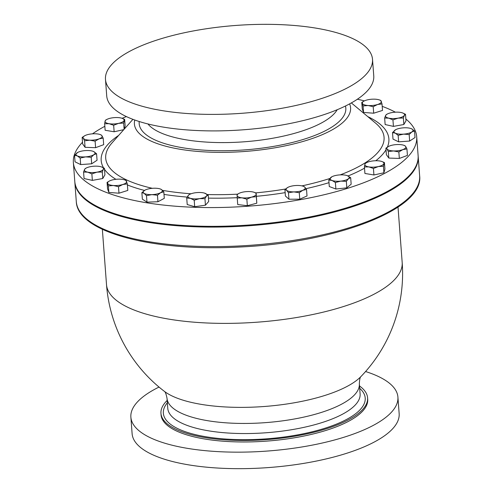 <?xml version="1.0" encoding="UTF-8"?>
<svg xmlns="http://www.w3.org/2000/svg" width="493" height="493" viewBox="0 0 493 493"><rect width="100%" height="100%" fill="white"/><g stroke="black" fill="none" stroke-linecap="round" stroke-linejoin="round"><path stroke-width="0.74" d="M167.176 400.433A103.61 34.066 -4.3 0 0 160.958 413.393A103.61 34.066 -4.3 0 0 172.84 427.671A103.61 34.066 -4.3 0 0 290.322 436.927A103.61 34.066 -4.3 0 0 367.593 397.857A103.61 34.066 -4.3 0 0 359.508 385.97M160.958 413.393L161.069 414.89A103.61 34.066 -4.3 0 0 172.951 429.169A103.61 34.066 175.7 0 0 290.439 438.431A103.61 34.066 175.7 0 0 367.71 399.355L367.593 397.857M159.023 387.067A133.899 44.025 -4.3 0 0 130.873 417.164A133.899 44.025 -4.3 0 0 146.224 435.615A133.899 44.025 -4.3 0 0 298.049 447.582A133.899 44.025 -4.3 0 0 397.913 397.087A133.899 44.025 -4.3 0 0 382.562 378.636A133.899 44.025 -4.3 0 0 365.572 371.531M130.873 417.164L132.112 433.674A133.899 44.025 -4.3 0 0 147.462 452.124A133.899 44.025 -4.3 0 0 299.294 464.092A133.899 44.025 -4.3 0 0 399.151 413.596L397.913 397.087M402.177 262.405A148.251 148.251 0 0 1 360.888 376.609A105.034 34.535 175.7 0 1 360.272 377.225A105.034 34.535 175.7 0 1 268.956 406.109A105.034 34.535 175.7 0 1 169.056 394.4A105.034 34.535 -4.3 0 1 165.118 391.898A105.034 34.535 -4.3 0 1 164.416 391.38A148.251 148.251 0 0 1 106.513 284.64A148.251 48.745 -4.3 0 0 123.509 305.068A148.251 48.745 175.7 0 0 291.609 318.318A148.251 48.745 175.7 0 0 402.177 262.405L398.017 207.078M74.807 181.726A172.149 56.603 -4.3 0 0 74.831 182.102A172.149 56.603 -4.3 0 0 94.57 205.821A172.149 56.603 -4.3 0 0 289.779 221.209A172.149 56.603 -4.3 0 0 418.169 156.287A172.149 56.603 -4.3 0 0 418.138 155.911M73.365 162.579L74.776 181.344A172.149 56.603 -4.3 0 0 94.514 205.07A172.149 56.603 -4.3 0 0 289.718 220.451A172.149 56.603 -4.3 0 0 418.113 155.529L416.702 136.764A172.149 56.603 175.7 0 1 288.306 201.686A172.149 56.603 175.7 0 1 93.103 186.305A172.149 56.603 -4.3 0 1 73.365 162.579A172.149 56.603 -4.3 0 1 82.516 142.243M395.386 112.182A172.149 56.603 -4.3 0 0 382.204 106.34M364.413 100.88A172.149 56.603 -4.3 0 0 357.376 99.229M126.411 116.594A172.149 56.603 -4.3 0 0 122.073 118.302M104.843 126.3A172.149 56.603 -4.3 0 0 92.493 133.837M405.862 119.01A172.149 56.603 175.7 0 1 416.702 136.764M361.776 102.415L362.263 108.922L363.563 112.453L373.688 113.205L382.513 110.438L382.02 103.931L377.546 104.51L373.195 106.698L368.074 105.514L363.076 105.94L361.776 102.415L363.939 101.127M114.142 131.767L113.649 125.259L109.089 123.706L104.652 123.761L105.138 130.269L114.142 131.767L123.78 129.653M124.273 129.092L125.142 125.881L124.655 119.368L123.651 123.059L118.591 123.355L113.649 125.259M82.152 137.411L82.639 143.925L85.073 147.308L95.599 147.684L103.684 144.665L103.191 138.157L99.093 138.86L95.106 141.171L89.788 140.185L84.586 140.801L83.311 138.305L82.152 137.411L84.796 135.698M74.542 155.32L75.035 161.827L80.667 164.582L91.686 163.793L97.059 160.256L96.573 153.748L93.824 154.71L91.193 157.285L85.628 156.873L80.18 158.068L77.302 155.893L74.542 155.32L77.746 152.411A9.564 3.143 175.7 0 1 85.369 150.587A9.564 3.143 175.7 0 1 92.961 151.265A9.564 3.143 175.7 0 1 93.695 151.567L96.573 153.748M83.576 172.039L84.063 178.546L92.351 180.389L102.778 178.521L104.923 174.805L104.436 168.298L103.302 169.352L102.291 172.008L97.016 172.143L91.864 173.881L87.655 172.156L83.576 172.039L84.586 169.376L85.72 168.323M107.067 182.404L107.554 188.911L108.854 192.436L118.979 193.194L127.804 190.421L127.311 183.914L122.837 184.493L118.486 186.687L113.365 185.504L108.368 185.929L107.067 182.404L109.236 181.11M141.867 192.64L142.36 199.147L146.976 202.142L157.945 201.742L164.298 198.34L163.812 191.832L160.57 192.726L157.458 195.228L151.912 194.63L146.483 195.635L144.116 193.33L141.867 192.64L145.028 190.113A9.564 3.143 175.7 0 1 153.65 188.234A9.564 3.143 175.7 0 1 160.243 188.967A9.564 3.143 175.7 0 1 161.439 189.528L163.812 191.832M186.724 198.032L187.211 204.54L194.692 206.715L205.439 205.187L208.699 201.489L208.206 194.981L206.518 196.023L204.946 198.679L199.517 198.636L194.205 200.201L190.403 198.315L186.724 198.032L188.295 195.382L189.281 194.581M237.238 198.057L237.725 204.564L247.338 205.698L256.804 203.202L256.163 193.059L256.317 196.689L251.522 197.138L246.851 199.19L241.983 197.816L237.238 198.057L237.084 194.427L238.889 193.435A9.564 3.143 175.7 0 1 241.761 192.375A9.564 3.143 175.7 0 1 251.294 191.691A9.564 3.143 175.7 0 1 254.105 192.288A9.564 3.143 175.7 0 1 256.181 194.069A9.564 3.143 175.7 0 1 251.522 197.138A9.564 3.143 175.7 0 1 241.983 197.816A9.564 3.143 175.7 0 1 237.102 195.438A9.564 3.143 175.7 0 1 238.889 193.435M284.917 189.497L285.41 196.004L288.953 199.215L299.756 199.197L307.016 195.974L306.529 189.466L302.838 190.273L299.269 192.689L293.81 191.894L288.467 192.708L286.63 190.298L284.917 189.497L287.863 187.383M328.8 180.031L329.287 186.539L335.881 189.016L346.819 187.851L351.164 184.216L350.677 177.708L348.446 178.719L346.332 181.344L340.805 181.122L335.394 182.509L332.035 180.463L328.8 180.031L331.826 176.802M364.432 166.961L364.919 173.468L373.922 174.966L383.924 172.772L384.922 169.074L384.435 162.567L383.431 166.258L378.371 166.554L373.429 168.458L368.869 166.905L364.432 166.961L364.869 164.311L365.436 163.269L366.619 162.641A9.564 3.143 175.7 0 1 370.372 161.365A9.564 3.143 175.7 0 1 379.875 161.014A9.564 3.143 175.7 0 1 381.841 161.494A9.564 3.143 175.7 0 1 383.874 163.608A9.564 3.143 175.7 0 1 378.371 166.554A9.564 3.143 175.7 0 1 368.869 166.905A9.564 3.143 175.7 0 1 364.869 164.311A9.564 3.143 175.7 0 1 366.619 162.641M385.89 148.171L386.383 154.679L388.817 158.068L399.342 158.438L407.428 155.424L406.935 148.917L402.83 149.619L398.849 151.93L393.531 150.938L388.33 151.561L387.048 149.059L385.89 148.171L388.539 146.458M392.514 132.586L393.001 139.094L398.64 141.842L409.652 141.053L415.032 137.516L414.545 131.009L411.797 131.976L409.165 134.546L403.601 134.133L398.153 135.335L395.269 133.153L392.514 132.586L395.719 129.671A9.564 3.143 175.7 0 1 403.336 127.847A9.564 3.143 175.7 0 1 410.934 128.531A9.564 3.143 175.7 0 1 411.667 128.827L414.545 131.009M384.651 118.03L385.138 124.544L393.426 126.387L403.853 124.513L405.998 120.803L405.511 114.29L404.377 115.344L403.366 118.006L398.091 118.135L392.939 119.879L388.73 118.147L384.651 118.03L385.662 115.374L386.795 114.321M134.78 120.027A108.392 35.638 -4.3 0 0 146.834 138.958A108.392 35.638 175.7 0 0 275.519 147.709A108.392 35.638 175.7 0 0 349.617 103.875M105.477 79.404L106.716 95.913A133.899 44.025 -4.3 0 0 122.067 114.364A133.899 44.025 -4.3 0 0 273.892 126.331A133.899 44.025 -4.3 0 0 373.756 75.836L372.511 59.326A133.899 44.025 -4.3 0 0 357.166 40.876A133.899 44.025 -4.3 0 0 205.334 28.908A133.899 44.025 -4.3 0 0 105.477 79.404A133.899 44.025 -4.3 0 0 120.822 97.854A133.899 44.025 -4.3 0 0 272.654 109.816A133.899 44.025 -4.3 0 0 372.511 59.326M379.302 99.906A9.564 3.143 175.7 0 1 381.311 101.361A9.564 3.143 175.7 0 1 377.546 104.51A9.564 3.143 175.7 0 1 368.074 105.514A9.564 3.143 175.7 0 1 362.361 103.376A9.564 3.143 175.7 0 1 364.087 101.047A9.564 3.143 175.7 0 1 366.126 100.227A9.564 3.143 175.7 0 1 375.598 99.216A9.564 3.143 175.7 0 1 379.302 99.906L380.719 100.399L382.02 103.931M373.688 113.205L373.195 106.698M363.563 112.453L363.076 105.94M105.656 120.07L106.845 119.442A9.564 3.143 175.7 0 1 110.592 118.166A9.564 3.143 175.7 0 1 120.095 117.815A9.564 3.143 175.7 0 1 122.061 118.295A9.564 3.143 175.7 0 1 124.094 120.409A9.564 3.143 175.7 0 1 118.591 123.355A9.564 3.143 175.7 0 1 109.089 123.706A9.564 3.143 175.7 0 1 105.089 121.112L105.656 120.07M122.19 118.345L124.655 119.368M124.119 129.265L123.651 123.059M104.652 123.761L105.089 121.112A9.564 3.143 175.7 0 1 106.845 119.442M100.757 134.774L101.915 135.661L103.191 138.157M95.599 147.684L95.106 141.171M85.073 147.308L84.586 140.801M83.311 138.305A9.564 3.143 175.7 0 1 84.864 135.661A9.564 3.143 175.7 0 1 86.133 135.1A9.564 3.143 175.7 0 1 95.439 133.782A9.564 3.143 175.7 0 1 100.079 134.521A9.564 3.143 175.7 0 1 101.915 135.661A9.564 3.143 175.7 0 1 99.093 138.86A9.564 3.143 175.7 0 1 89.788 140.185A9.564 3.143 175.7 0 1 83.311 138.305M92.961 151.265L93.695 151.567A9.564 3.143 175.7 0 1 93.824 154.71A9.564 3.143 175.7 0 1 85.628 156.873A9.564 3.143 175.7 0 1 77.302 155.893A9.564 3.143 175.7 0 1 77.173 152.75A9.564 3.143 175.7 0 1 77.746 152.411M91.686 163.793L91.193 157.285M80.667 164.582L80.18 158.068M101.472 166.924L104.436 168.298M102.778 178.521L102.291 172.008M92.351 180.389L91.864 173.881M87.655 172.156A9.564 3.143 175.7 0 1 84.586 169.376A9.564 3.143 175.7 0 1 86.195 168.045A9.564 3.143 175.7 0 1 90.872 166.585A9.564 3.143 175.7 0 1 100.233 166.572A9.564 3.143 175.7 0 1 101.41 166.899A9.564 3.143 175.7 0 1 103.302 169.352A9.564 3.143 175.7 0 1 97.016 172.143A9.564 3.143 175.7 0 1 87.655 172.156M108.854 192.436L108.368 185.929M124.593 179.89A9.564 3.143 175.7 0 1 126.602 181.344A9.564 3.143 175.7 0 1 122.837 184.493A9.564 3.143 175.7 0 1 113.365 185.504A9.564 3.143 175.7 0 1 107.653 183.359A9.564 3.143 175.7 0 1 109.378 181.036A9.564 3.143 175.7 0 1 111.418 180.21A9.564 3.143 175.7 0 1 120.89 179.206A9.564 3.143 175.7 0 1 124.593 179.89L126.011 180.389L127.311 183.914M118.979 193.194L118.486 186.687M146.976 202.142L146.483 195.635M160.373 189.016L161.439 189.528A9.564 3.143 175.7 0 1 160.57 192.726A9.564 3.143 175.7 0 1 151.912 194.63A9.564 3.143 175.7 0 1 144.116 193.33A9.564 3.143 175.7 0 1 144.985 190.132A9.564 3.143 175.7 0 1 145.028 190.113L145.028 190.113M157.945 201.742L157.458 195.228M194.692 206.715L194.205 200.201M204.41 193.09A9.564 3.143 175.7 0 1 204.872 193.238A9.564 3.143 175.7 0 1 206.518 196.023A9.564 3.143 175.7 0 1 199.517 198.636A9.564 3.143 175.7 0 1 190.403 198.315A9.564 3.143 175.7 0 1 188.295 195.382A9.564 3.143 175.7 0 1 189.657 194.384A9.564 3.143 175.7 0 1 195.296 192.769A9.564 3.143 175.7 0 1 204.41 193.09L208.206 194.981M205.439 205.187L204.946 198.679M247.338 205.698L246.851 199.19M254.105 192.288L256.163 193.059M256.804 203.202L256.317 196.689M288.953 199.215L288.467 192.708M299.756 199.197L299.269 192.689M303.602 186.379L304.699 187.057L306.529 189.466M302.838 190.273A9.564 3.143 175.7 0 1 293.81 191.894A9.564 3.143 175.7 0 1 286.63 190.298A9.564 3.143 175.7 0 1 287.912 187.358A9.564 3.143 175.7 0 1 288.485 187.081A9.564 3.143 175.7 0 1 297.519 185.46A9.564 3.143 175.7 0 1 303.127 186.212A9.564 3.143 175.7 0 1 304.699 187.057A9.564 3.143 175.7 0 1 302.838 190.273M335.881 189.016L335.394 182.509M346.819 187.851L346.332 181.344M347.232 175.631L350.677 177.708M348.446 178.719A9.564 3.143 175.7 0 1 340.805 181.122A9.564 3.143 175.7 0 1 332.035 180.463A9.564 3.143 175.7 0 1 330.908 177.412A9.564 3.143 175.7 0 1 331.925 176.747A9.564 3.143 175.7 0 1 338.549 175.009A9.564 3.143 175.7 0 1 347.14 175.6A9.564 3.143 175.7 0 1 347.318 175.668A9.564 3.143 175.7 0 1 348.446 178.719M373.922 174.966L373.429 168.458M383.924 172.772L383.431 166.258M381.97 161.544L384.435 162.567M399.342 158.438L398.849 151.93M388.817 158.068L388.33 151.561M404.5 145.527L405.659 146.421L406.935 148.917M405.659 146.421A9.564 3.143 175.7 0 1 402.83 149.619A9.564 3.143 175.7 0 1 393.531 150.938A9.564 3.143 175.7 0 1 387.048 149.059A9.564 3.143 175.7 0 1 388.601 146.421A9.564 3.143 175.7 0 1 389.877 145.86A9.564 3.143 175.7 0 1 399.176 144.541A9.564 3.143 175.7 0 1 403.816 145.275A9.564 3.143 175.7 0 1 405.659 146.421M409.652 141.053L409.165 134.546M398.64 141.842L398.153 135.335M410.983 128.55L411.667 128.827A9.564 3.143 175.7 0 1 411.797 131.976A9.564 3.143 175.7 0 1 403.601 134.133A9.564 3.143 175.7 0 1 395.269 133.153A9.564 3.143 175.7 0 1 395.139 130.01A9.564 3.143 175.7 0 1 395.719 129.671M403.853 124.513L403.366 118.006M393.426 126.387L392.939 119.879M402.547 112.915L405.511 114.29M401.308 112.564A9.564 3.143 175.7 0 1 402.485 112.897A9.564 3.143 175.7 0 1 404.377 115.344A9.564 3.143 175.7 0 1 398.091 118.135A9.564 3.143 175.7 0 1 388.73 118.147A9.564 3.143 175.7 0 1 385.662 115.374A9.564 3.143 175.7 0 1 387.27 114.037A9.564 3.143 175.7 0 1 391.947 112.577A9.564 3.143 175.7 0 1 401.308 112.564M359.687 388.311A101.219 33.284 175.7 0 1 304.44 433.544A101.219 33.284 175.7 0 1 174.947 427.16A101.219 33.284 175.7 0 1 167.355 402.775M359.348 383.788L360.106 393.889A96.437 31.706 175.7 0 1 288.183 430.26A96.437 31.706 175.7 0 1 178.83 421.638A96.437 31.706 175.7 0 1 167.774 408.352L167.016 398.252A96.437 31.706 -4.3 0 0 178.072 411.538A96.437 31.706 175.7 0 0 287.419 420.153A96.437 31.706 175.7 0 0 359.348 383.788C359.52 379.721 360.026 377.324 360.864 376.584M419.635 175.804C424.165 209.5 334.544 243.024 238.409 247.079C152.134 251.603 77.327 232.098 76.298 201.619A172.149 56.603 -4.3 0 0 96.036 225.338A172.149 56.603 -4.3 0 0 291.246 240.726A172.149 56.603 -4.3 0 0 419.635 175.804L418.169 156.287M367.809 116.644A144.258 47.433 -4.3 0 1 372.344 118.979A144.258 47.433 175.7 0 1 387.356 147.136M386.013 149.749A144.258 47.433 175.7 0 1 375.808 160.749M364.524 168.162A144.258 47.433 175.7 0 1 348.033 175.976M328.997 182.663A144.258 47.433 175.7 0 1 306.011 188.659M285.157 192.652A144.258 47.433 175.7 0 1 256.409 196.313M237.213 197.681A144.258 47.433 175.7 0 1 208.447 198.112M187.18 197.089A144.258 47.433 175.7 0 1 164.003 194.402M144.48 190.427A144.258 47.433 175.7 0 1 127.391 184.943M118.702 135.378A144.258 47.433 -4.3 0 0 103.542 167.811M104.51 169.333A144.258 47.433 -4.3 0 0 115.904 179.31M351.349 102.92L375.592 123.139A139.568 45.892 175.7 0 1 340.207 174.879M329.879 178.484A139.568 45.892 175.7 0 1 301.938 185.879M285.465 189.029A139.568 45.892 175.7 0 1 255.725 192.88M237.515 194.174A139.568 45.892 175.7 0 1 207.559 194.562M191.056 193.774A139.568 45.892 175.7 0 1 162.456 190.341M152.331 188.308A139.568 45.892 175.7 0 1 121.709 177.437A139.568 45.892 -4.3 0 1 111.973 142.958L132.919 119.343M345.445 106.013A103.61 34.066 175.7 0 1 271.668 146.704A103.61 34.066 175.7 0 1 151.055 137.941A103.61 34.066 -4.3 0 1 139.217 121.518M337.187 109.736A97.232 31.971 175.7 0 1 256.04 140.671A97.232 31.971 175.7 0 1 156.226 130.583A97.232 31.971 -4.3 0 1 147.937 123.965M164.434 391.356C165.315 391.824 166.178 394.123 167.016 398.252M76.298 201.619L74.831 182.102M106.513 284.64L102.353 229.307M364.087 101.047L363.729 101.238M122.061 118.295L122.387 118.412M100.079 134.521L100.942 134.817M86.195 168.045L85.468 168.427M109.378 181.036L109.021 181.227M189.657 194.384L189.257 194.593M303.127 186.212L303.62 186.385M381.841 161.494L382.167 161.612M403.816 145.275L404.685 145.577M387.27 114.037L386.543 114.419"/></g></svg>
